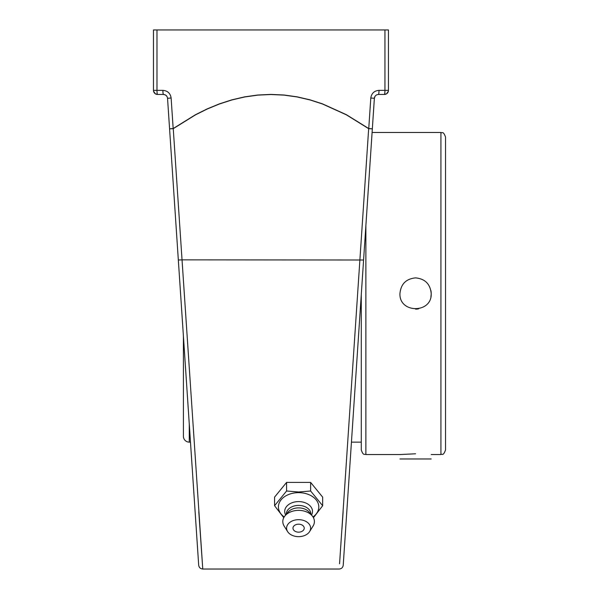 <?xml version="1.0" encoding="UTF-8"?>
<svg xmlns="http://www.w3.org/2000/svg" width="599" height="599" viewBox="0 0 599 599"><rect width="100%" height="100%" fill="white"/><g stroke="black" fill="none" stroke-linecap="round" stroke-linejoin="round"><path stroke-width="0.9" d="M198.808 511.838L202.769 569.028C200.41 568.818 199.055 567.545 198.688 565.209L178.33 260.011L182.036 259.854L173.253 128.673L195.484 114.858L207.232 109.011L219.384 104.001L231.88 99.958L244.699 96.971L257.727 95.136L270.875 94.515L284.023 95.121L297.052 96.941L309.878 99.913L322.382 103.949L346.349 114.813L368.67 128.673L339.566 563.764M198.643 564.513L198.539 562.88M197.782 551.627L196.247 528.558M194.757 506.215L194.465 501.887M179.925 283.948L167.54 98.281L169.577 128.83L173.253 128.673A4.096 0.404 54.8 0 1 173.171 128.553L171.127 98.011C170.378 93.309 167.638 90.763 162.906 90.359L156.983 90.359L156.983 29.95L384.94 29.95L384.94 90.359L379.01 90.359A4.096 0.547 90 0 1 378.463 94.455L384.363 94.455L386.617 93.781L388.362 91.228L386.617 93.781L384.363 94.455L378.463 94.455C376.112 94.657 374.749 95.93 374.375 98.281L346.566 515.177L351.441 442.144L361.272 442.144L361.272 294.768L361.272 449.946C363.466 456.243 364.514 453.668 365.877 454.551L365.877 225.696M363.586 260.011L343.227 565.209C342.868 567.545 341.505 568.818 339.146 569.028L202.769 569.028L182.036 259.854L363.586 260.011L372.338 128.83L368.67 128.673A4.096 0.404 -54.8 0 0 368.752 128.553L346.409 114.701L322.427 103.837L309.915 99.801L297.074 96.828L284.038 95.009L270.875 94.402L257.72 95.024L244.677 96.858L231.85 99.846L219.339 103.889L207.179 108.898L195.424 114.746L173.171 128.553L169.577 128.83M350.692 453.331L349.224 475.321M347.457 501.887L346.709 513.088M351.441 442.144L345.675 528.49M344.822 541.309L343.474 561.495M341.954 529.052L343.115 511.838M379.01 90.359C374.278 90.763 371.537 93.309 370.796 98.011L368.752 128.553L372.338 128.83L372.099 132.469L374.375 98.281A4.096 4.096 0 0 1 374.764 96.798M378.74 94.455L384.363 94.455A4.096 4.096 0 0 0 388.459 90.359A4.096 4.096 0 0 1 384.363 94.455A4.096 0.577 -90 0 0 384.94 90.359L388.459 90.359L388.459 29.95L384.94 29.95M156.983 29.95L153.464 29.95L153.464 90.359A4.096 4.096 0 0 0 157.559 94.455A4.096 4.096 0 0 1 153.464 90.359L156.983 90.359A4.096 0.577 90 0 0 157.559 94.455L163.183 94.455L157.559 94.455L155.306 93.781L153.554 91.228L155.306 93.781L157.559 94.455L163.452 94.455A4.096 0.547 -90 0 1 162.906 90.359M166.889 96.319L165.444 94.971L163.452 94.455C165.811 94.657 167.173 95.93 167.54 98.281L183.414 336.204L183.414 436.297A5.855 5.855 0 0 0 189.269 442.144L189.269 423.927M375.034 96.319L374.375 98.281L370.796 98.011M189.269 442.144L190.482 442.144L195.356 515.177L167.54 98.281L171.127 98.011M274.567 505.713L274.567 497.133L286.584 482.412L286.584 490.993L274.567 505.713L283.769 517.701M286.584 482.412L310.626 482.412L310.626 490.993L298.609 492.004L286.584 490.993M313.442 517.701L322.651 505.713L310.626 490.993M310.626 482.412L322.651 497.133L322.651 505.713M284.211 516.937A20.194 14.279 -0 0 1 279.98 501.408A20.194 14.279 -0 0 1 298.609 492.648A20.194 14.279 -0 0 1 317.23 501.408A20.194 14.279 -0 0 1 313 516.937M304.24 528.168A5.631 3.983 -0 0 1 301.409 531.62A7.458 7.458 0 0 1 295.809 531.62A5.631 3.983 -0 0 1 293.308 526.813A5.631 3.983 -0 0 1 299.575 524.245A5.631 3.983 -0 0 1 304.24 528.168M285.671 515.043A13.904 9.831 -0 0 1 298.609 501.595A13.904 9.831 -0 0 1 311.54 515.043M286.315 514.249L286.315 514.099A12.287 8.693 -0 0 1 298.609 505.406A12.287 8.693 -0 0 1 310.896 514.099L310.896 514.249M287.617 531.598L284.151 526.057A15.799 11.171 -0 0 1 284.922 515.956L287.962 512.235A12.287 8.693 -0 0 1 298.609 507.892A12.287 8.693 -0 0 1 309.249 512.235L312.289 515.956A15.799 11.171 -0 0 1 313.06 526.057L309.601 531.598A12.017 8.498 -0 0 1 298.609 536.659A12.017 8.498 -0 0 1 287.617 531.598A12.017 8.498 -0 0 1 298.609 519.67A12.017 8.498 -0 0 1 309.601 531.598M284.922 515.956A15.799 11.171 -0 0 1 298.609 510.37A15.799 11.171 -0 0 1 312.289 515.956M415.579 309.136A15.626 15.626 0 0 0 418.581 308.844M430.906 296.512A15.626 15.626 0 0 0 430.906 290.508M415.579 277.884C425.065 278.812 430.269 284.023 431.198 293.51C432.164 313.666 398.986 313.666 399.952 293.51C400.881 284.023 406.085 278.812 415.579 277.884M440.931 454.551C442.339 453.51 443.065 456.565 445.536 449.946L445.536 137.074C443.065 130.455 442.339 133.51 440.931 132.469L440.931 454.551L431.198 454.551M365.877 454.551L399.952 454.551L415.579 453.787M183.414 412.741L183.414 336.204M399.952 458.969L431.198 458.969M186.678 385.142L178.33 260.011M440.931 132.469L372.099 132.469"/></g></svg>
